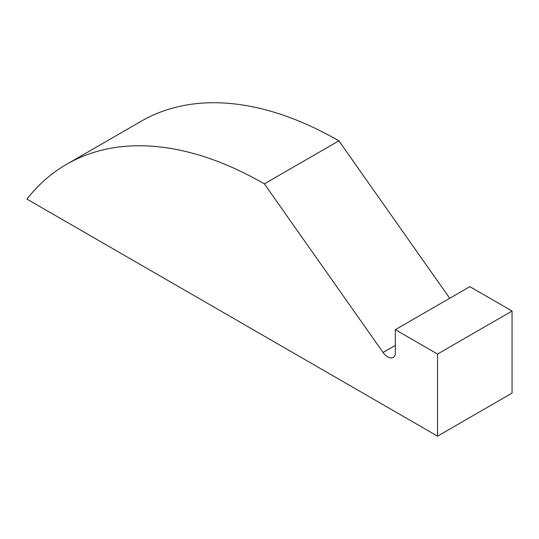 <?xml version="1.0" encoding="UTF-8"?>
<svg xmlns="http://www.w3.org/2000/svg" width="539" height="539" viewBox="0 0 539 539"><rect width="100%" height="100%" fill="white"/><g stroke="black" fill="none" stroke-linecap="round" stroke-linejoin="round"><path stroke-width="0.81" d="M395.323 345.371L383.061 352.452A11.083 6.401 -120 0 0 393.221 357.411A11.083 6.401 -120 0 0 395.323 354.204L395.323 329.686L437.533 354.049L437.533 436.139L26.95 199.093A395.431 228.3 -120 0 1 66.641 164.274L141.164 121.255A395.431 228.3 -120 0 1 338.876 140.834L264.359 183.86A395.431 228.3 -120 0 0 66.641 164.274M437.533 354.049L512.05 311.03L469.846 286.66L395.323 329.686M512.05 311.03L512.05 393.113L437.533 436.139M383.061 352.452L264.359 183.86M449.728 298.276L338.876 140.834"/></g></svg>
